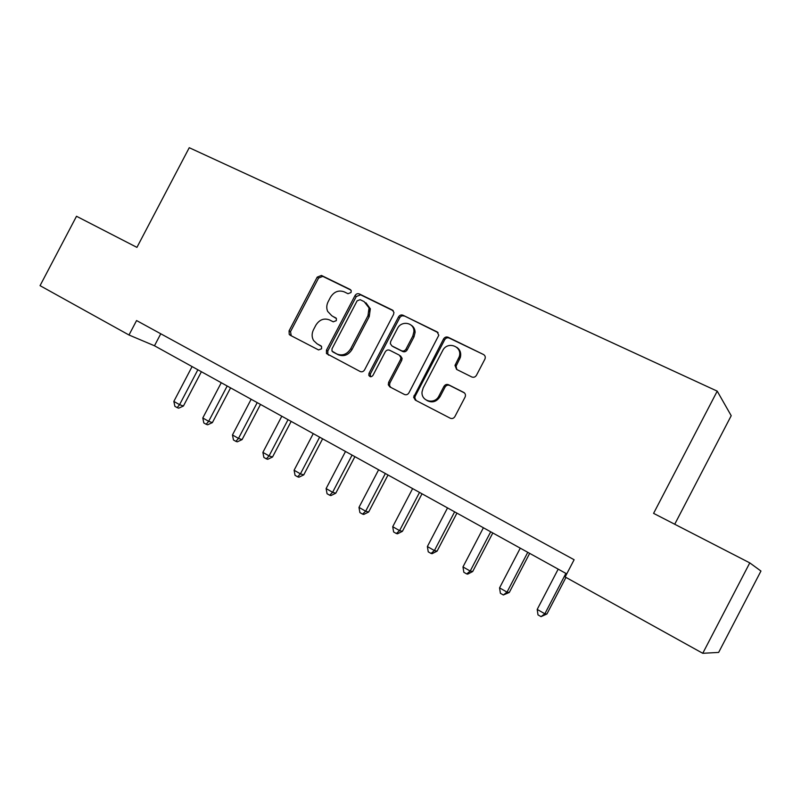 <?xml version="1.0" encoding="UTF-8"?>
<svg xmlns="http://www.w3.org/2000/svg" width="801" height="801" viewBox="0 0 801 801"><rect width="100%" height="100%" fill="white"/><g stroke="black" fill="none" stroke-linecap="round" stroke-linejoin="round"><path stroke-width="1.2" d="M351.018 292.525L351.218 290.703L350.207 289.481L321.441 275.444L317.206 277.126L289.071 330.853L289.221 334.418L290.152 335.208L318.558 349.937L321.561 348.805L321.561 346.453L317.056 343.789L313.581 340.535C311.679 337.141 311.649 333.536 313.491 329.712L315.854 325.196C319.419 319.629 323.984 317.877 329.541 319.939L333.276 321.822L336.29 320.66L336.42 318.588L331.754 315.714L327.649 311.369C326.347 308.235 326.508 305.021 328.14 301.737L330.493 297.231C334.067 291.654 338.643 289.862 344.23 291.864L347.994 293.707L351.018 292.525M471.769 376.961C473.711 377.682 475.273 377.121 476.465 375.279L484.915 359.098C485.676 357.106 485.206 355.574 483.494 354.513L448.149 337.261C446.257 336.58 444.725 337.151 443.554 338.963L413.606 397.196L415.308 400.1L450.232 418.202C452.154 418.953 453.706 418.412 454.898 416.57L465.121 397.006C465.862 395.013 465.391 393.481 463.709 392.4L448.57 384.75C446.668 384.019 445.126 384.58 443.944 386.402L438.948 395.974C434.773 404.895 420.885 401.411 422.057 391.819L423.178 387.894L442.643 350.648C447.318 340.645 462.908 346.332 459.223 356.785L454.988 365.416L456.59 369.391L471.769 376.961M702.757 653.296L565.146 576.96L574.117 559.739L136.571 320.55L128.991 334.998L40.05 285.657L76.506 216.27L136.931 247.379L189.246 147.704L717.225 391.148L653.586 513.361L749.776 562.883L702.757 653.296L718.647 652.425L760.95 571.043L749.776 562.883M393.541 314.483L393.952 312.43L392.32 310.027L359.349 293.937C357.576 293.306 356.125 293.867 355.003 295.619L326.458 350.177L326.458 353.531L360.16 371.504C361.952 372.205 363.424 371.654 364.575 369.882L393.541 314.483M402.983 315.224L437.106 331.884L438.798 335.259L408.941 392.82C407.779 394.623 406.267 395.173 404.405 394.452L389.867 386.913L388.285 384.78L388.635 382.317L400.5 359.629L400.911 357.606L399.248 355.083L389.686 350.257C387.864 349.576 386.382 350.127 385.231 351.909L372.956 375.389C371.424 377.191 370.052 377.181 368.84 375.349L369.001 373.346L398.518 316.916C399.659 315.133 401.151 314.573 402.983 315.224L438.077 332.635M674.722 524.244L731.213 415.709L717.225 391.148M128.991 334.998L154.483 345.772L566.748 573.876M160.771 333.777L154.483 345.772M336.08 318.037L333.106 316.545M318.027 344.32L317.056 343.789M321.121 345.932L318.448 344.55M350.938 290.102L322.803 276.375L318.578 278.047L290.513 331.644L291.254 335.779M393.251 310.758L360.63 294.838L356.305 296.51L327.829 350.928L327.829 354.272L328.61 355.153M360.16 299.674L357.116 300.846L332.014 348.805L331.984 351.088L336.79 353.972C342.428 356.135 347.063 354.392 350.708 348.745L367.959 315.764L369.051 307.944L364.165 301.637L360.16 299.674M365.917 302.768L370.322 308.816L369.231 316.615L352.029 349.506C348.395 355.143 343.759 356.876 338.132 354.723L332.815 351.919M400.46 355.834L402.122 358.357L401.701 360.38L389.877 383.008L389.526 385.471L390.748 387.364M404.175 316.085C402.352 315.434 400.87 315.995 399.719 317.767L370.292 374.057L370.513 376.74M412.795 336.1L413.937 331.534C414.347 322.493 401.351 320.17 397.456 328.52L390.718 341.416L390.327 343.629L391.949 345.932L401.521 350.738C403.364 351.419 404.855 350.868 406.017 349.066L412.795 336.1L413.977 336.911L415.108 332.355C415.018 329.131 413.676 326.708 411.093 325.106M392.68 346.392L391.949 345.932M413.977 336.911L407.218 349.847C406.057 351.639 404.565 352.19 402.733 351.509L393.171 346.713M456.73 347.304C460.195 349.747 461.386 353.171 460.305 357.556L456.069 366.157L456.83 369.511M426.963 400.52C432.19 403.153 436.565 401.862 440.069 396.635L438.948 395.974M464.43 392.911L449.681 385.441C447.779 384.72 446.237 385.271 445.056 387.093L440.069 396.635M483.494 354.513L449.241 338.082C447.358 337.401 445.837 337.962 444.665 339.774L415.218 396.115L414.798 397.847L416.13 400.52M192.09 366.578L173.847 401.401L179.574 404.675L183.419 406.027L201.391 371.724M183.419 406.027L178.703 408.17L177.161 407.629L179.574 404.675L197.867 369.772M177.161 407.629L174.878 406.317L173.847 401.401M221.256 382.718L202.793 417.972L208.671 421.336L212.385 422.608L230.578 387.874M212.385 422.608L207.649 424.79L206.147 424.28L208.671 421.336L227.184 385.992M206.147 424.28L203.804 422.938L202.793 417.972M251.154 399.258L232.46 434.953L238.488 438.407L242.082 439.599L260.495 404.425M242.082 439.599L237.316 441.822L235.864 441.351L238.488 438.407L257.221 402.613M235.864 441.351L233.461 439.969L232.46 434.953M281.812 416.22L262.888 452.375L269.066 455.909L272.53 457.011L291.163 421.396M272.53 457.011L267.724 459.283L266.332 458.853L269.066 455.909L288.04 419.664M266.332 458.853L263.869 457.431L262.888 452.375M368.22 315.934L368.46 314.683M369.241 311.639L370.272 308.625M313.251 433.621L294.097 470.237L300.435 473.872L303.749 474.883L322.623 438.798M303.749 474.883L298.923 477.196L297.592 476.795L300.435 473.872L319.639 437.156M297.592 476.795L295.058 475.343L294.097 470.237M345.511 451.464L326.117 488.57L332.615 492.295L335.789 493.206L354.893 456.66M335.789 493.206L330.933 495.579L329.652 495.218L332.615 492.295L352.07 455.098M329.652 495.218L327.058 493.726L326.117 488.57M378.623 469.786L358.978 507.383L365.656 511.208L368.66 512.019L388.014 474.983M368.66 512.019L363.774 514.432L362.563 514.122L365.656 511.208L385.351 473.511M362.563 514.122L359.899 512.59L358.978 507.383M412.615 488.6L392.72 526.698L399.569 530.622L402.412 531.323L422.017 493.796M402.412 531.323L397.496 533.796L396.355 533.526L399.569 530.622L419.524 492.415M396.355 533.526L393.611 531.954L392.72 526.698M447.529 507.914L427.374 546.542L434.412 550.567L437.076 551.158L456.93 513.121M437.076 551.158L432.129 553.681L431.058 553.451L434.412 550.567L454.628 511.839M431.058 553.451L428.245 551.839L427.374 546.542M483.404 527.759L462.978 566.918L470.207 571.063L472.69 571.534L492.805 532.965M472.69 571.534L467.714 574.117L466.713 573.937L470.207 571.063L490.693 531.804M466.713 573.937L463.829 572.274L462.978 566.918M520.27 548.164L499.564 587.874L507.013 592.129L509.286 592.47L529.671 553.361M509.286 592.47L503.358 594.983L507.013 592.129L527.769 552.31M503.358 594.983L500.395 593.281L499.564 587.874M558.187 569.141L537.201 609.411L544.85 613.796L546.913 613.997L565.967 577.411M546.913 613.997L541.045 616.63L544.85 613.796L565.896 573.406M541.045 616.63L537.992 614.878L537.201 609.411M290.513 331.644L289.071 330.853M318.578 278.047L317.206 277.126M322.803 276.375L321.441 275.444M327.829 350.928L326.458 350.177M356.305 296.51L355.003 295.619M360.63 294.838L359.349 293.937M393.081 310.568L392.32 310.027M338.132 354.723L336.79 353.972M352.029 349.506L350.708 348.745M369.231 316.615L367.959 315.764M437.977 332.525L437.106 331.884M389.877 383.008L388.635 382.317M401.701 360.38L400.5 359.629M370.292 374.057L369.001 373.346M399.719 317.767L398.518 316.916M402.733 351.509L401.521 350.738M407.218 349.847L406.017 349.066M456.35 365.486L455.258 364.735M459.604 359.259L458.522 358.498M445.056 387.093L443.944 386.402M449.681 385.441L448.57 384.75M464.22 392.73L463.709 392.4M415.218 396.115L414.037 395.454M444.665 339.774L443.554 338.963M449.241 338.082L448.149 337.261M290.673 335.198L289.221 334.418M327.829 354.272L326.458 353.531M370.322 308.816L369.051 307.944M389.526 385.471L388.285 384.78M402.122 358.357L400.911 357.606M370.122 376.049L368.84 375.349M415.108 332.355L413.937 331.534M456.069 366.157L454.988 365.416M460.305 357.556L459.223 356.785M414.798 397.847L413.606 397.196"/></g></svg>
